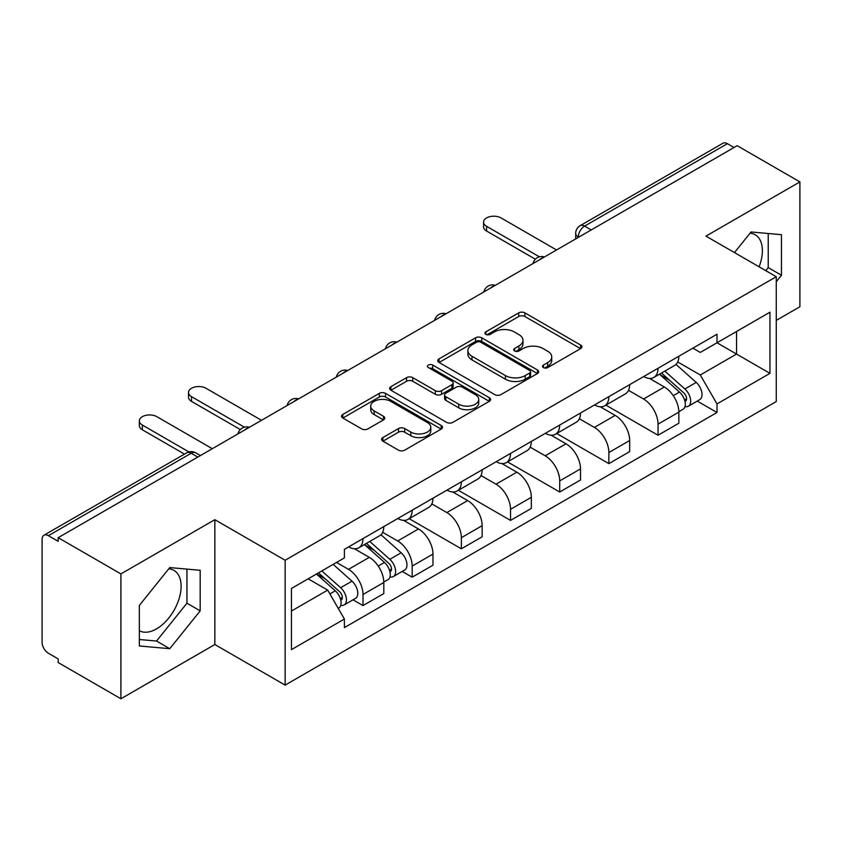 <?xml version="1.0" encoding="UTF-8"?>
<svg xmlns="http://www.w3.org/2000/svg" width="842" height="842" viewBox="0 0 842 842"><rect width="100%" height="100%" fill="white"/><g stroke="black" fill="none" stroke-linecap="round" stroke-linejoin="round"><path stroke-width="1.26" d="M543.395 367.586A3.063 1.768 0 0 0 547.732 367.586L580.601 348.609A4.378 2.526 0 0 0 581.885 346.82A4.378 2.526 0 0 0 580.601 345.031L524.913 312.877A4.378 2.526 0 0 0 518.725 312.877L485.845 331.853A3.063 1.768 0 0 0 484.95 333.106A3.063 1.768 0 0 0 485.845 334.358A3.063 1.768 0 0 0 490.181 334.358L494.433 331.906A13.998 8.083 0 0 1 514.23 331.906L518.872 334.579A13.998 8.083 0 0 1 522.977 340.294A13.998 8.083 0 0 1 518.872 346.009L514.62 348.472A3.063 1.768 0 0 0 513.725 349.725A3.063 1.768 0 0 0 514.62 350.967A3.063 1.768 0 0 0 518.956 350.967L523.208 348.514A13.998 8.083 0 0 1 543.006 348.514L547.647 351.198A13.998 8.083 0 0 1 551.752 356.913A13.998 8.083 0 0 1 547.647 362.628L543.395 365.081A3.063 1.768 0 0 0 542.501 366.333A3.063 1.768 0 0 0 543.395 367.586L543.395 365.081M750.054 233.202A34.775 20.071 -60 0 1 755.19 234.771A34.775 20.071 -60 0 1 759.084 266.809M168.779 568.792A34.775 20.071 -60 0 1 173.915 570.371A34.775 20.071 -60 0 1 179.241 598.23A34.775 20.071 -60 0 1 156.528 628.879A34.775 20.071 -60 0 1 139.351 630.711M382.889 437.566A4.378 2.526 0 0 0 381.605 439.356A4.378 2.526 0 0 0 382.889 441.134L398.508 450.165A4.378 2.526 0 0 0 404.697 450.165L441.208 429.083A4.378 2.526 0 0 0 442.492 427.294A4.378 2.526 0 0 0 441.208 425.505L385.52 393.351A4.378 2.526 0 0 0 379.332 393.351L342.82 414.432A4.378 2.526 0 0 0 341.536 416.222A4.378 2.526 0 0 0 342.82 418L361.692 428.904A4.378 2.526 0 0 0 367.88 428.904L383.51 419.884A4.378 2.526 0 0 0 384.783 418.095A4.378 2.526 0 0 0 383.51 416.306L374.143 410.907A11.704 6.757 0 0 1 370.722 406.128A11.704 6.757 0 0 1 377.942 399.887A11.704 6.757 0 0 1 390.699 401.35L427.368 422.516A11.704 6.757 0 0 1 430.799 427.294A11.704 6.757 0 0 1 423.568 433.535A11.704 6.757 0 0 1 410.812 432.072L404.697 428.546A4.378 2.526 0 0 0 398.508 428.546L382.889 437.566L382.889 441.134M285.143 560.267L214.847 519.682L120.911 573.907L58.172 537.691L737.171 145.687L799.9 181.904L705.964 236.128L776.261 276.713L285.143 560.267L285.143 685.114L776.261 401.571L776.261 276.713M494.738 394.603A4.378 2.526 0 0 0 500.927 394.603L537.438 373.522A4.378 2.526 0 0 0 538.722 371.743A4.378 2.526 0 0 0 537.438 369.954L481.74 337.8A4.378 2.526 0 0 0 475.562 337.8L439.05 358.871A4.378 2.526 0 0 0 437.766 360.66A4.378 2.526 0 0 0 439.05 362.449L494.738 394.603M429.599 368.249A3.063 1.768 0 0 1 432.704 368.68L432.704 365.039L489.328 397.729A4.378 2.526 0 0 1 490.612 399.518A4.378 2.526 0 0 1 489.328 401.308L452.817 422.379A4.378 2.526 0 0 1 446.628 422.379L390.93 390.225L390.93 386.657A4.378 2.526 0 0 0 389.646 388.436A4.378 2.526 0 0 0 390.93 390.225M390.93 386.657L406.56 377.637A4.378 2.526 0 0 1 412.748 377.637L435.335 390.677A4.378 2.526 0 0 0 441.524 390.677L451.891 384.689A4.378 2.526 0 0 0 453.164 382.899A4.378 2.526 0 0 0 451.891 381.121L428.368 367.544A3.063 1.768 0 0 1 427.473 366.291A3.063 1.768 0 0 1 429.367 364.66A3.063 1.768 0 0 1 432.704 365.039M120.911 573.907L120.911 698.765L58.172 662.549L58.172 658.907L48.404 653.266A8.915 5.147 -120 0 1 42.1 642.341L42.1 539.333A8.915 5.147 -120 0 1 43.942 535.249L186.745 452.807A8.915 5.147 60 0 1 191.197 453.249L48.404 535.691A8.915 5.147 -120 0 0 43.942 535.249M776.261 320.402L799.9 306.751L799.9 181.904M120.911 698.765L214.847 644.53L285.143 685.114M58.172 537.691L58.172 541.332L48.404 535.691M591.221 229.95L584.601 226.119A8.915 5.147 60 0 0 580.149 225.677L722.941 143.235A8.915 5.147 60 0 1 727.393 143.677L584.601 226.119A8.915 5.147 120 0 0 578.296 237.044L578.296 237.402M734.014 147.497L727.393 143.677M658.044 368.259A20.503 11.841 60 0 1 653.802 377.469L674.61 365.46A20.503 11.841 -120 0 0 678.852 356.25M628.521 390.341L643.551 399.013A20.503 11.841 60 0 1 658.044 424.136L678.852 412.117A20.503 11.841 -120 0 0 664.349 387.004L649.466 378.405M678.852 412.117L678.852 423.221L658.044 435.23L605.893 405.128M653.802 377.469A20.503 11.841 60 0 1 643.709 376.542M658.044 424.136L658.044 435.23M608.871 396.656A20.503 11.841 60 0 1 604.63 405.855L625.427 393.845A20.503 11.841 -120 0 0 629.679 384.636M556.72 433.514L608.871 463.626L629.679 451.617L629.679 440.513A20.503 11.841 -120 0 0 615.176 415.401L600.283 406.802M604.63 405.855A20.503 11.841 60 0 1 594.536 404.928M579.349 418.737L594.378 427.41A20.503 11.841 60 0 1 608.871 452.522L608.871 463.626M559.698 425.042A20.503 11.841 60 0 1 555.457 434.251L576.254 422.231A20.503 11.841 -120 0 0 580.506 413.033M507.547 461.911L559.698 492.012L580.506 480.003L580.506 468.899A20.503 11.841 -120 0 0 566.003 443.787L551.11 435.188M555.457 434.251A20.503 11.841 60 0 1 545.353 433.325M530.176 447.123L545.195 455.796A20.503 11.841 60 0 1 559.698 480.919L559.698 492.012M510.526 453.438A20.503 11.841 60 0 1 506.274 462.637L527.081 450.628A20.503 11.841 -120 0 0 531.323 441.418M458.374 490.297L510.526 520.409L531.334 508.4L531.334 497.296A20.503 11.841 -120 0 0 516.83 472.183L501.937 463.584M506.274 462.637A20.503 11.841 60 0 1 496.18 461.711M480.993 475.519L496.022 484.192A20.503 11.841 60 0 1 510.526 509.305L510.526 520.409M461.353 481.824A20.503 11.841 60 0 1 457.101 491.033L477.909 479.014A20.503 11.841 -120 0 0 482.15 469.815M409.191 518.693L461.353 548.795L482.15 536.786L482.15 525.682A20.503 11.841 -120 0 0 467.657 500.569L452.764 491.97M457.101 491.033A20.503 11.841 60 0 1 447.007 490.107M431.82 503.905L446.849 512.578A20.503 11.841 60 0 1 461.353 537.701L461.353 548.795M412.17 510.22A20.503 11.841 60 0 1 407.928 519.419L428.736 507.41A20.503 11.841 -120 0 0 432.977 498.201M402.202 571.434L412.17 577.191L432.977 565.182L432.977 554.078A20.503 11.841 -120 0 0 418.474 528.965L403.592 520.367M407.928 519.419A20.503 11.841 60 0 1 397.834 518.493M382.647 532.302L397.677 540.974A20.503 11.841 60 0 1 412.17 566.087L412.17 577.191M362.997 538.606A20.503 11.841 60 0 1 358.755 547.816L379.553 535.796A20.503 11.841 -120 0 0 383.805 526.597M353.019 599.82L362.997 605.577L383.805 593.568L383.805 582.464A20.503 11.841 -120 0 0 369.301 557.351L354.408 548.752M358.755 547.816A20.503 11.841 60 0 1 348.662 546.89M336.516 562.445L348.493 569.36A20.503 11.841 60 0 1 362.997 594.484L362.997 605.577M692.882 348.146L700.291 352.43L769.956 312.203L736.539 331.495L736.539 354.061L700.291 374.995L677.694 361.955M291.448 611.039L327.696 590.116L344.399 619.049L291.448 649.624L291.448 588.474L344.399 557.899L344.399 549.342L716.995 334.232L716.995 342.778L769.956 373.353L716.995 403.928L700.291 374.995M769.956 312.203L769.956 373.353M344.399 619.049L344.399 627.606L716.995 412.485L716.995 403.928M776.261 281.723L781.46 275.25L781.46 234.686L751.043 231.971L734.466 252.589M214.847 519.682L214.847 644.53M139.351 645.972L169.768 648.687L200.185 610.85L200.185 570.287L169.768 567.571L139.351 605.409L139.351 645.972M327.696 590.116L308.151 578.822M697.25 401.087L716.995 412.485M765.767 270.661L768.22 267.609L768.22 233.508M768.22 267.609L781.46 275.25M139.351 639.51L156.528 641.046L186.945 603.198L186.945 569.108M156.528 641.046L169.768 648.687M186.945 603.198L200.185 610.85M544.616 368.017L547.647 366.27A13.998 8.083 0 0 0 551.752 360.555L551.752 356.913M522.977 340.294L522.977 343.936A13.998 8.083 0 0 1 518.872 349.651L515.841 351.409M580.548 348.641L524.913 316.518A4.378 2.526 0 0 0 518.725 316.518L487.065 334.79M537.385 373.553L481.74 341.442A4.378 2.526 0 0 0 475.562 341.442L439.103 362.481M529.702 372.985A3.063 1.768 0 0 0 530.597 371.743A3.063 1.768 0 0 0 529.702 370.491L480.814 342.262A3.063 1.768 0 0 0 476.488 342.262L471.994 344.852A13.998 8.083 0 0 0 467.899 350.567A13.998 8.083 0 0 0 471.994 356.282L505.41 375.574A13.998 8.083 0 0 0 525.219 375.574L529.702 372.985L529.702 376.627A3.063 1.768 0 0 0 530.597 375.374L530.597 371.743M467.899 350.567L467.899 354.208A13.998 8.083 0 0 0 471.994 359.923L471.994 356.282M529.702 376.627L525.219 379.216A13.998 8.083 0 0 1 505.41 379.216L471.994 359.923M390.993 390.256L406.56 381.268L406.56 377.637M453.164 382.899L453.164 386.541A4.378 2.526 0 0 1 451.891 388.33L441.524 394.309A4.378 2.526 0 0 1 435.335 394.309L412.748 381.268A4.378 2.526 0 0 0 406.56 381.268M432.704 368.68L489.265 401.339M458.774 404.202A11.704 6.757 0 0 0 471.531 405.676A11.704 6.757 0 0 0 478.751 399.424A11.704 6.757 0 0 0 475.32 394.645L462.405 387.194A4.378 2.526 0 0 0 456.217 387.194L445.85 393.172A4.378 2.526 0 0 0 444.576 394.961A4.378 2.526 0 0 0 445.85 396.75L458.774 404.202L458.774 407.844A11.704 6.757 0 0 0 471.531 409.307A11.704 6.757 0 0 0 478.751 403.065L478.751 399.424M444.576 394.961L444.576 398.603A4.378 2.526 0 0 0 445.85 400.392L445.85 396.75M458.774 407.844L445.85 400.392M430.799 427.294L430.799 430.936A11.704 6.757 0 0 1 423.568 437.177A11.704 6.757 0 0 1 410.812 435.714L404.697 432.188A4.378 2.526 0 0 0 398.508 432.188L382.942 441.176M370.722 406.128L370.722 409.77A11.704 6.757 0 0 0 374.143 414.548L374.143 410.907M383.447 419.916L374.143 414.548M441.155 429.115L385.52 396.992A4.378 2.526 0 0 0 379.332 396.992L342.873 418.042M659.475 374.195L679.505 392.077A11.146 6.431 60 0 1 683.009 409.307L678.852 411.706M660.002 374.669L669.432 380.11M661.496 373.027L683.788 392.919A5.347 3.084 60 0 1 685.472 401.192A5.347 3.084 60 0 1 684.978 401.392M664.833 371.101L684.872 388.983A11.146 6.431 60 0 1 688.367 406.212A11.146 6.431 60 0 1 684.999 406.57M676 364.386L696.218 382.426A11.146 6.431 60 0 1 699.713 399.666L688.367 406.212M535.354 259.199L486.571 231.034A10.251 5.915 180 0 1 483.561 226.856L483.561 222.12A10.251 5.915 0 0 0 486.571 226.309L539.427 256.821M556.551 249.969L501.064 217.931A10.251 5.915 0 0 0 489.897 216.647A10.251 5.915 0 0 0 483.561 222.12M364.418 544.542L384.457 562.414A11.146 6.431 60 0 1 387.962 579.654L383.794 582.054M364.954 545.016L374.385 550.457M366.438 543.374L388.741 563.266A5.347 3.084 60 0 1 390.414 571.539A5.347 3.084 60 0 1 389.93 571.729M369.775 541.448L389.814 559.33A11.146 6.431 60 0 1 393.319 576.559A11.146 6.431 60 0 1 389.951 576.917M380.952 534.733L401.171 552.773A11.146 6.431 60 0 1 404.665 570.002L393.319 576.559M240.307 429.546L191.513 401.381A10.251 5.915 180 0 1 188.513 397.192L188.513 392.467A10.251 5.915 0 0 0 191.513 396.656L244.369 427.168M261.494 420.305L206.016 388.278A10.251 5.915 0 0 0 194.839 386.994A10.251 5.915 0 0 0 188.513 392.467M316.466 574.023L335.284 590.81A11.146 6.431 60 0 1 338.779 608.04L338.231 608.366M316.655 573.918L325.212 578.843M318.497 572.855L339.568 591.663A5.347 3.084 60 0 1 341.242 599.936A5.347 3.084 60 0 1 340.757 600.125M321.833 570.929L340.642 587.716A11.146 6.431 60 0 1 344.136 604.945A11.146 6.431 60 0 1 340.778 605.303M333.179 564.382L351.988 581.169A11.146 6.431 60 0 1 355.492 598.399L344.136 604.945M184.493 454.112L142.34 429.778A10.251 5.915 180 0 1 139.34 425.589L139.34 420.853A10.251 5.915 0 0 0 142.34 425.042L188.892 451.922M212.321 448.702L156.844 416.674A10.251 5.915 0 0 0 145.666 415.39A10.251 5.915 0 0 0 139.34 420.853M578.612 237.223L578.296 237.044A8.915 5.147 0 0 1 575.686 233.402L575.686 238.917M412.17 566.087L432.977 554.078M461.353 537.701L482.15 525.682M510.526 509.305L531.334 497.296M559.698 480.919L580.506 468.899M608.871 452.522L629.679 440.513M362.997 594.484L383.805 582.464M348.493 569.36L369.301 557.351M397.677 540.974L418.474 528.965M446.849 512.578L467.657 500.569M496.022 484.192L516.83 472.183M545.195 455.796L566.003 443.787M594.378 427.41L615.176 415.401M643.551 399.013L664.349 387.004M543.7 257.378A8.915 5.147 120 0 0 539.764 259.652M494.528 285.775A8.915 5.147 120 0 0 490.591 288.048M445.344 314.161A8.915 5.147 120 0 0 441.408 316.434M396.172 342.557A8.915 5.147 120 0 0 392.235 344.831M346.999 370.943A8.915 5.147 120 0 0 343.062 373.216M297.826 399.34A8.915 5.147 120 0 0 293.89 401.613M248.653 427.725A8.915 5.147 120 0 0 244.717 429.999M197.817 457.069L191.197 453.249A8.915 5.147 120 0 1 195.66 452.807A8.915 8.915 0 0 0 186.745 452.807M547.647 366.27L547.647 362.628M514.62 350.967L514.62 348.472M518.872 349.651L518.872 346.009M485.845 334.358L485.845 331.853M518.725 316.518L518.725 312.877M524.913 316.518L524.913 312.877M580.601 348.609L580.601 345.031M439.05 362.449L439.05 358.871M475.562 341.442L475.562 337.8M481.74 341.442L481.74 337.8M537.438 373.522L537.438 369.954M505.41 379.216L505.41 375.574M525.219 379.216L525.219 375.574M412.748 381.268L412.748 377.637M435.335 394.309L435.335 390.677M441.524 394.309L441.524 390.677M451.891 388.33L451.891 384.689M489.328 401.308L489.328 397.729M398.508 432.188L398.508 428.546M404.697 432.188L404.697 428.546M410.812 435.714L410.812 432.072M383.51 419.884L383.51 416.306M342.82 418L342.82 414.432M379.332 396.992L379.332 393.351M385.52 396.992L385.52 393.351M441.208 429.083L441.208 425.505M679.505 392.077L673.263 395.677M686.577 398.75L684.567 399.908M696.218 382.426L684.872 388.983M486.571 226.309L486.571 231.034M384.457 562.414L378.216 566.024M391.53 569.087L389.52 570.255M401.171 552.773L389.814 559.33M191.513 396.656L191.513 401.381M335.284 590.81L329.896 593.926M342.347 597.483L340.347 598.641M351.988 581.169L340.642 587.716M142.34 425.042L142.34 429.778M544.458 256.947A8.915 8.915 0 0 0 533.018 263.546M495.285 285.333A8.915 8.915 0 0 0 483.845 291.942M446.102 313.729A8.915 8.915 0 0 0 434.661 320.328M396.929 342.115A8.915 8.915 0 0 0 385.489 348.725M347.757 370.512A8.915 8.915 0 0 0 336.316 377.111M298.584 398.897A8.915 8.915 0 0 0 287.143 405.507M249.411 427.294A8.915 8.915 0 0 0 237.97 433.893M200.428 455.564L195.66 452.807M580.149 225.677A8.915 8.915 0 0 0 575.686 233.402"/></g></svg>
